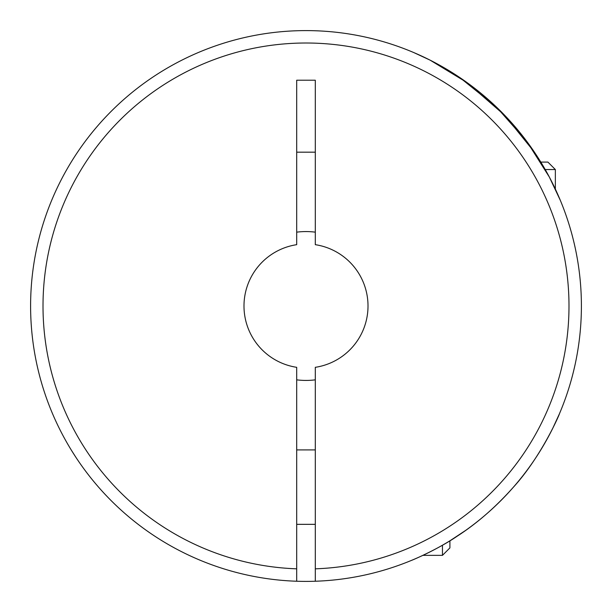 <?xml version="1.0" encoding="UTF-8"?>
<svg xmlns="http://www.w3.org/2000/svg" width="612" height="612" viewBox="0 0 612 612"><rect width="100%" height="100%" fill="white"/><g stroke="black" fill="none" stroke-linecap="round" stroke-linejoin="round"><path stroke-width="0.92" d="M296.698 379.845A74.434 74.434 0 0 0 315.302 379.845M442.461 545.216L442.461 555.352L449.904 547.908L449.904 540.817L465.747 530.336M513.46 487.121C495.728 507.073 476.939 523.451 457.103 536.25C439.209 548.513 413.964 559.544 411.692 560.309C414.454 559.345 439.584 548.283 457.248 536.15C477.153 523.268 495.888 506.927 513.46 487.121C541.796 456.039 560.141 412.939 559.368 413.926C560.026 413.207 541.697 456.169 513.46 487.121M552.843 428.125L559.368 413.926M296.698 581.239A275.4 275.4 0 0 0 315.302 581.239L315.302 367.322A62.026 62.026 0 0 0 315.302 244.678L315.302 80.218L296.698 80.218L296.698 244.678A62.026 62.026 0 0 0 296.698 367.322L296.698 581.239A275.4 275.4 0 0 1 30.6 306A275.4 275.4 0 0 1 306 30.6A275.4 275.4 0 0 1 581.4 306A275.4 275.4 0 0 1 315.302 581.239A275.4 275.4 0 0 0 581.4 306A275.4 275.4 0 0 0 306 30.6A275.4 275.4 0 0 0 30.6 306A275.4 275.4 0 0 0 296.698 581.239M534.429 152.174L504.617 115.224L466.987 82.551L430.114 60.152L413.926 52.632L429.058 59.624M459.826 77.563L496.623 107.23L527.054 141.739L549.316 176.998L560.309 200.308M75.957 457.416L71.183 449.904M138.144 524.339L133.263 520.491M442.461 555.352L422.923 555.352M315.302 449.904L296.698 449.904M315.302 524.339L296.698 524.339M540.817 162.096L547.908 162.096L555.352 169.539L545.216 169.539M555.352 169.539L555.352 189.077M296.698 152.174L315.302 152.174M315.302 232.155A74.434 74.434 0 0 0 296.698 232.155M524.339 473.856L523.337 475.149M454.135 538.17L449.904 540.817M296.698 568.831A262.992 262.992 0 0 1 43.008 306A262.992 262.992 0 0 1 306 43.008A262.992 262.992 0 0 1 568.992 306A262.992 262.992 0 0 1 315.302 568.831"/></g></svg>
